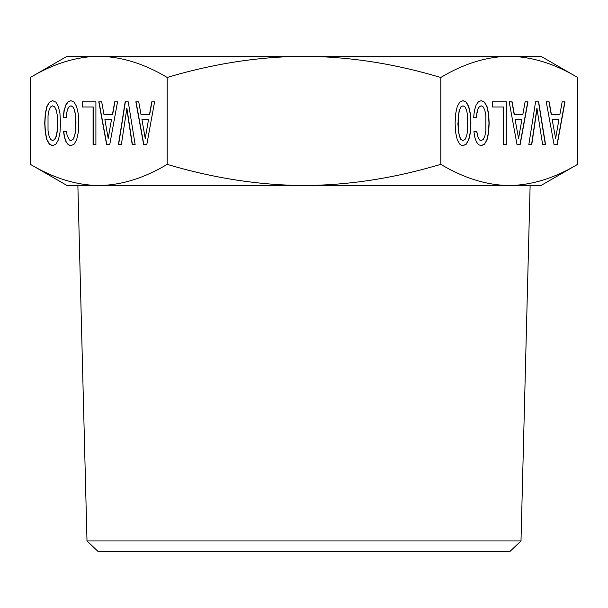 <?xml version="1.0" encoding="UTF-8"?>
<svg xmlns="http://www.w3.org/2000/svg" width="608" height="608" viewBox="0 0 608 608"><rect width="100%" height="100%" fill="white"/><g stroke="black" fill="none" stroke-linecap="round" stroke-linejoin="round"><path stroke-width="0.91" d="M98.8 185.531C76.266 185.204 53.466 178.152 30.4 164.365L67.055 185.531L98.8 185.531C121.334 185.204 144.134 178.152 167.2 164.365C213.324 178.152 258.924 185.204 304 185.531C346.666 185.273 389.812 178.912 433.443 166.448L440.8 164.365C463.866 178.152 486.666 185.204 509.2 185.531C531.734 185.204 554.534 178.152 577.6 164.365L577.6 77.452C554.618 63.688 531.818 56.635 509.2 56.286C486.582 56.635 463.782 63.688 440.8 77.452L433.443 75.369C389.948 62.928 346.803 56.567 304 56.286C258.772 56.635 213.172 63.688 167.2 77.452C144.218 63.688 121.418 56.635 98.8 56.286C76.182 56.635 53.382 63.688 30.4 77.452L30.4 164.365C53.466 178.152 76.266 185.204 98.8 185.531L510.028 185.524M577.6 77.452L540.945 56.286L67.055 56.286L30.4 77.452M509.2 185.531L540.945 185.531L577.6 164.365M105.564 185.531L417.597 185.531M57.228 115.672L57.228 130.629L56.21 136.108L54.644 139.43L52.607 140.6L50.608 139.43L49.043 136.048L48.024 130.568L48.024 115.733L49.043 110.261L50.608 106.932L52.607 105.822L54.644 106.932L56.21 110.261L57.41 115.672L57.41 130.629L56.4 136.108L54.826 139.43L52.607 140.6M104.895 119.609L111.477 119.609L108.186 138.442L104.895 119.609M141.945 119.609L148.527 119.609L145.236 138.442L141.945 119.609M467.628 115.672L467.628 130.629L466.61 136.108L465.044 139.43L463.007 140.6L461.008 139.43L459.443 136.048L458.424 130.568L458.424 115.733L459.443 110.261L461.008 106.932L463.007 105.822L465.044 106.932L466.61 110.261L467.628 115.672M515.295 119.609L521.877 119.609L518.586 138.442L515.105 119.609L521.694 119.609M552.345 119.609L558.927 119.609L555.636 138.442L552.155 119.609L555.636 138.442M56.21 110.261L57.41 115.672M54.644 106.932L56.4 110.261M52.607 105.822L54.826 106.932M111.477 119.609L108.186 138.442M148.527 119.609L145.236 138.442M463.007 105.822L461.008 106.932M459.443 110.261L460.826 106.932M458.424 115.733L459.253 110.261M458.06 123.181L458.242 115.733M458.424 130.568L457.87 123.181M459.443 136.048L458.242 130.568M461.008 139.43L459.253 136.048M463.007 140.6L460.826 139.43M518.586 138.442L515.105 119.609M52.706 100.7L49.567 102.136L47.044 106.506L45.471 113.582L44.886 123.181L45.471 132.719L47.044 139.802L49.567 144.172L52.676 145.677M117.542 101.825L114.897 101.825L112.647 114.38L103.938 114.38L101.696 101.825L98.99 101.825L106.803 144.598L109.752 144.598L117.542 101.825L114.707 101.825L112.465 114.38M95.904 101.825L82.186 101.825L82.186 106.993L93.26 106.993L93.26 144.537L95.904 144.537L95.904 101.825L82.369 101.825L82.369 106.993M70.946 100.7L68.18 101.825L65.877 105.085L64.243 110.443L63.384 117.701L66.15 117.701L66.766 112.533L67.784 108.84L69.198 106.567L71.045 105.822L73.044 106.932L74.617 110.261L75.658 115.672L75.658 130.629L74.647 136.108L73.074 139.43L71.045 140.6L69.38 139.984L67.138 135.493L66.454 131.678L63.718 131.678L64.646 137.522L66.242 141.953L68.43 144.719L70.938 145.669M126.897 108.224L132.407 144.598L135.143 144.598L128.25 101.825L125.362 101.825L118.621 144.598L121.357 144.598L126.897 108.224M154.592 101.825L151.947 101.825L149.697 114.38L140.988 114.38L138.746 101.825L136.04 101.825L143.853 144.598L146.802 144.598L154.592 101.825L151.757 101.825L149.515 114.38M462.893 145.677L466.116 144.172L468.608 139.863L470.182 132.78L470.729 123.181L470.182 113.582L468.578 106.506L466.085 102.136L462.916 100.7M527.752 101.825L525.107 101.825L522.865 114.38L514.155 114.38L511.906 101.825L509.2 101.825L517.013 144.598L519.969 144.598L527.752 101.825M492.586 106.993L503.477 106.993L503.477 144.537L506.122 144.537L506.122 101.825L492.586 101.825L492.586 106.993L503.287 106.993M484.523 144.172L487.016 139.863L488.612 132.78L489.166 123.181L488.612 113.582L487.016 106.506L484.523 102.136L481.255 100.654L478.397 101.825L476.087 105.085L474.46 110.443L473.594 117.701L476.36 117.701L476.976 112.533L477.994 108.84L479.408 106.567L481.255 105.822L483.261 106.932L484.827 110.261L485.876 115.672L485.876 130.629L484.857 136.108L483.292 139.43L481.072 140.6L479.598 139.984L478.336 138.259L476.672 131.678L473.936 131.678L474.856 137.522L476.459 141.953L478.64 144.719L481.255 145.707L484.523 144.172L486.826 139.863L488.429 132.78L488.984 123.181L488.429 113.582L486.826 106.506L484.333 102.136L481.164 100.7M481.156 145.669L484.333 144.172M531.567 144.598L536.925 108.224L542.617 144.598L545.353 144.598L538.46 101.825L535.572 101.825L528.831 144.598L531.567 144.598M564.802 101.825L562.157 101.825L559.915 114.38L551.205 114.38L548.956 101.825L546.25 101.825L554.063 144.598L557.019 144.598L564.802 101.825M49.377 102.136L46.854 106.506L45.288 113.582L44.703 123.181L45.288 132.719L46.854 139.802L49.377 144.172L52.607 145.707L55.906 144.172L58.398 139.863L59.964 132.78L60.519 123.181L59.964 113.582L58.368 106.506L55.875 102.136L52.607 100.654L49.567 102.136M101.696 101.825L98.8 101.825L106.613 144.598L109.752 144.598M93.077 106.993L93.077 144.537L95.904 144.537M66.454 131.678L63.536 131.678L64.456 137.522L66.059 141.953L68.24 144.719L70.855 145.707L74.123 144.172L76.616 139.863L78.212 132.78L78.766 123.181L78.212 113.582L76.616 106.506L74.123 102.136L70.855 100.654L67.997 101.825L65.687 105.085L64.243 110.443M64.06 110.443L63.194 117.701L66.15 117.701M70.855 105.822L73.044 106.932M72.861 106.932L74.617 110.261M74.427 110.261L75.658 115.672M75.476 115.672L76 123.181M75.81 123.181L75.658 130.629M75.476 130.629L74.647 136.108M74.457 136.108L73.074 139.43M72.892 139.43L70.855 140.6M128.25 101.825L125.172 101.825L118.431 144.598L121.357 144.598M126.707 108.224L132.217 144.598L135.143 144.598M138.746 101.825L135.85 101.825L143.663 144.598L146.802 144.598M468.798 139.863L470.364 132.78L470.919 123.181L470.364 113.582L468.768 106.506L466.275 102.136L463.007 100.654L459.777 102.136L457.254 106.506L455.688 113.582L455.103 123.181L455.688 132.719L457.254 139.802L459.777 144.172L461.32 145.274L463.007 145.707L466.306 144.172L468.608 139.863M517.013 144.598L520.152 144.598L527.942 101.825L525.107 101.825M514.338 114.38L512.096 101.825L509.2 101.825M503.477 144.537L506.304 144.537L506.304 101.825L492.586 101.825M473.594 117.701L476.55 117.701L476.976 112.533M477.166 112.533L477.994 108.84M478.184 108.84L479.408 106.567M479.598 106.567L481.255 105.822M481.255 140.6L479.598 139.984M479.78 139.984L478.336 138.259M478.519 138.259L477.348 135.493M477.538 135.493L476.854 131.678L473.936 131.678M528.831 144.598L531.757 144.598L537.107 108.224M542.617 144.598L545.543 144.598L538.65 101.825L535.572 101.825M554.063 144.598L557.202 144.598L564.992 101.825L562.157 101.825M551.388 114.38L549.146 101.825L546.25 101.825M440.8 164.365L440.8 77.452M167.2 164.365L167.2 77.452M521.003 540.945L509.664 551.714L98.336 551.714L86.997 540.945L521.003 540.945L530.123 185.531M150.412 56.286L417.597 56.286M86.997 540.945L77.877 185.531"/></g></svg>
